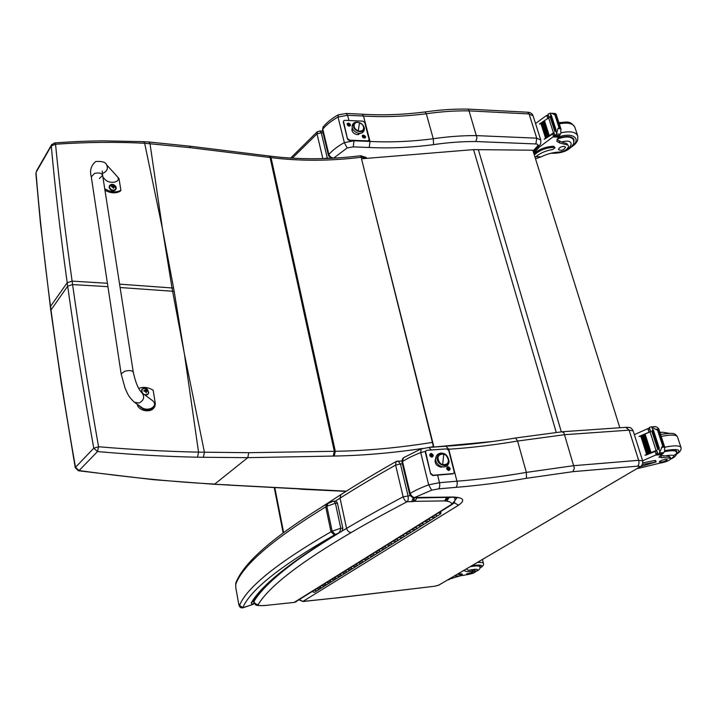 <?xml version="1.0" encoding="UTF-8"?>
<svg xmlns="http://www.w3.org/2000/svg" width="717" height="717" viewBox="0 0 717 717"><rect width="100%" height="100%" fill="white"/><g stroke="black" fill="none" stroke-linecap="round" stroke-linejoin="round"><path stroke-width="1.08" d="M162.562 229.476L173.586 288.055L172.017 287.956L162.293 227.961L144.664 143.248C115.975 141.787 86.264 142.118 55.541 144.234L54.322 142.943M143.445 141.652L102.872 140.864C87.322 141.132 79.578 141.213 54.582 142.925L51.409 145.04L51.283 145.927L55.541 144.234C59.538 185.12 65.059 230.749 72.103 281.118L67.201 282.713C60.219 232.407 54.913 186.814 51.283 145.927L36.011 172.465C39.211 212.689 44.051 257.331 50.522 306.383L50.351 307.109M35.877 173.433L40.367 222.467L50.799 310.461M366.62 158.358L365.338 157.148M361.7 155.849L363.098 157.39L361.251 157.247L360.382 155.768M189.458 146.143L190.614 147.711L144.664 143.248L143.714 141.67L149.028 142.02L150.005 143.597L162.329 227.961M184.126 352.423L174.168 291.353L172.6 291.254L184.421 354.073L198.546 452.14C166.774 451.477 133.452 449.684 98.579 446.754L97.512 451.558C132.439 454.668 165.779 456.559 197.542 457.213L247.768 457.661L334.221 456.048C362.417 455.564 392.011 453.019 423.003 448.394M107.926 286.675L72.587 284.568L67.676 286.164C74.72 336.766 83.423 390.774 93.784 448.17L98.579 446.754C88.442 389.304 79.775 335.242 72.587 284.568L72.103 281.118L107.416 283.278M268.83 155.956L270.094 157.498L334.292 451.298L248.772 452.687L247.768 457.661L214.768 484.065C175.109 482.075 129.885 477.576 79.085 470.558L75.482 467.296C65.668 411.594 57.494 359.074 50.97 309.744L50.522 306.383L67.201 282.713L67.676 286.164L50.782 310.291L61.097 382.233L75.231 467.601L93.784 448.17L97.512 451.558L79.085 470.558L78.395 470.764L75.24 467.681M433.256 445.866L433.032 446.843L433.516 446.897M248.772 452.687L198.546 452.14L197.542 457.213M619.838 427.762L532.821 150.212L473.578 149.611L361.502 158.78L433.561 447.085L492.74 441.475M486.001 442.362L433.561 447.085M433.839 446.772L361.502 158.78M339.15 532.874C291.891 561.501 263.309 584.256 253.397 601.133L251.174 603.033L253.424 600.012M335.287 534.506L332.15 531.207L331.003 531.799L334.427 534.945L340.593 532.023C341.704 531.745 342.457 530.455 342.834 528.178L340.772 528.205C340.118 531.62 339.033 533.412 337.519 533.573C290.044 562.334 261.266 585.484 251.174 603.033L252.276 604.494L254.15 602.916M252.644 604.512L243.072 607.747L239.505 605.417L238.627 603.517L235.821 587.859L235.723 584.265C242.884 564.987 272.89 539.202 325.733 506.901L326.862 506.292L328.054 503.28M331.693 501.783L332.41 501.542C333.36 500.932 334.355 501.488 335.395 503.217L340.772 528.205L332.15 531.207L326.862 506.292L335.395 503.217L337.447 503.217C336.766 501.3 335.09 500.753 332.401 501.542L326.45 504.168L325.733 506.901L331.003 531.799C277.434 562.809 246.935 587.348 239.505 605.417M236.18 582.222L235.723 584.265M334.427 534.945C280.912 565.605 250.35 589.867 242.74 607.72L253.02 604.386L254.365 603.329M317.47 131.57L317.004 133.891L321.261 132.708L319.907 130.87M327.4 158.466L321.261 132.708L323.089 133.057M333.611 158.17L347.145 147.953L344.33 142.611L338.03 117.041L347.602 115.276L346.06 113.429M334.418 158.125L333.844 158.018C331.648 158.09 329.981 156.915 328.87 154.513L328.511 155.661M347.145 147.953L353.248 146.886L369.21 147.469L370.026 141.428L353.992 140.792L344.33 142.611C337.788 146.205 332.634 150.167 328.87 154.513L322.784 129.15L323.591 126.398M467.618 109.101L468.604 109.432L476.966 137.798L475.864 141.536L535.886 143.956L536.746 138.175L476.187 135.603C462.582 135.522 448.277 136.562 433.274 138.74L426.301 113.743L425.091 111.942M369.21 147.469C389.949 148.5 411.406 147.55 433.579 144.628L433.274 138.74C411.477 141.59 390.398 142.495 370.026 141.428L363.519 116.029L362.282 114.218C382.573 115.464 403.572 114.693 425.28 111.915C440.184 109.791 454.426 108.859 468.004 109.109L527.192 112.202M338.29 114.828L338.03 117.041C331.568 120.68 326.486 124.713 322.784 129.15L322.435 130.315M338.074 114.917L346.392 113.447L361.924 114.191M348.919 120.51L347.602 115.276L363.519 116.029C383.756 117.274 404.684 116.504 426.301 113.743C441.179 111.619 455.376 110.66 468.891 110.866L529.083 113.949L536.746 138.175L540.761 139.976C540.976 142.979 540.564 144.717 539.525 145.192L537.392 146.143L533.045 150.937M535.509 158.78L541.111 156.862C547.116 153.913 553.094 152.318 559.045 152.085C564.915 151.206 568.07 149.199 568.518 146.044L566.833 143.579L568.518 146.044M533.771 153.259L539.444 147.021L552.986 136.92L554.528 135.101M553.918 133.201L544.553 139.161M557.907 128.594L560.784 128.728L558.991 127.483L557.907 128.594L556.41 134.043L555.048 135.898L553.954 132.528L544.167 139.143M553.47 132.842L548.639 117.902L544.391 120.662M543.692 121.137L542.894 121.702M547.716 136.508L546.946 136.938L547.716 136.508L542.975 121.711L541.443 122.741M540.806 123.216L539.722 124.041M548.837 117.785L539.345 124.023M547.689 118.206L546.802 115.473L546.157 115.724L535.536 123.53M539.444 147.021L539.041 145.73M549.222 135.486L548.433 135.916L549.222 135.486L544.463 120.671L543.683 121.101L548.433 135.827M546.954 136.857L542.213 122.141L546.946 136.938M546.255 137.539L545.52 137.969L546.255 137.539L541.532 122.75L540.788 123.181L545.52 137.888M567.272 144.906L559.78 143.006L556.768 141.285L559.018 136.311M548.639 117.902L549.123 117.588L548.048 114.263L550.109 113.152L556.078 114.29L555.451 114.899L553.21 114.146M554.474 113.438L556.078 114.29M560.784 128.728L560.873 133.093L559.26 136.087L555.048 135.898M535.052 157.346C539.668 153.321 545.547 150.704 552.69 149.503L555.03 147.81L554.169 147.379C546.354 147.577 539.731 150.086 534.299 154.935M533.959 153.859C539.39 149.011 546.013 146.492 553.82 146.304L555.03 147.81M556.957 139.618L561.563 141.975L566.833 143.579M556.06 129.902L555.406 130.351L556.06 129.902L551.239 115.034L550.889 115.589M555.433 131.014L554.788 131.462L555.433 131.014L550.62 116.163L550.19 116.719M546.802 115.473L548.326 115.894M533.412 152.112L537.625 147.29M573.869 141.751L573.95 139.474C571.736 135.916 566.358 135.558 557.79 138.381M563.938 146.358C560.631 146.725 558.812 147.819 558.48 149.638C561.519 150.902 563.876 150.068 565.57 147.155L563.938 146.358M466.597 568.966L468.309 570.347L472.476 570.167L472.817 571.494C468.156 571.906 465.494 571.628 464.84 570.66L464.733 570.06M454.623 576.02L460.081 575.885L462.438 575.079L457.76 574.174M462.438 575.079L462.169 574.012L458.566 573.699M447.982 579.928L449.308 579.148M448.681 579.524L449.389 579.479M472.817 571.494L475.317 571.799C474.95 572.632 472.817 573.475 468.927 574.335L460.502 575.823M450.455 578.807L459.902 575.912M471.293 566.197L474.116 565.776C477.836 565.381 479.843 565.57 480.139 566.34L479.897 566.941M472.476 570.167L474.977 570.481M468.237 573.985L472.763 572.444L466.624 573.851L468.237 573.985M636.696 468.757L659.479 463.245C665.941 462.08 669.687 460.556 670.709 458.683L669.561 458.154L669.024 456.505L670.171 457.034L670.709 458.683M642.647 460.789L655.553 455.107L657.301 453.18M656.539 450.814L645.9 455.134M661.522 447.309L664.605 447.067L662.669 445.893L658.798 454.058L658 454.435L656.638 450.24L644.968 455.214M656.064 450.482L650.068 431.921L644.906 434.099M651.018 452.463L650.095 452.803L651.018 452.463L645.112 434.081L643.113 434.887M642.441 435.192L641.383 435.676M647.478 454.004L646.6 454.336L647.478 454.004L641.607 435.649L639.851 436.384M650.346 431.643L638.981 436.456M648.93 432.037L647.792 428.649L634.348 434.654M650.113 452.75L644.198 434.421L650.095 452.803M649.226 453.234L648.32 453.574L649.226 453.234L643.337 434.861L642.441 435.21L648.338 453.52M646.626 454.282L640.738 435.99L646.6 454.336M669.561 458.154L658.878 457.222L662.105 454.264M662.669 445.893L657.561 430.209L655.679 429.331L658.744 429.116L658.681 428.632L656.575 426.965L654.648 426.669M650.068 431.921L650.642 431.679L649.306 427.547L650.095 427.162L651.296 426.974L655.679 429.331M664.605 447.067L664.551 451.468L662.929 453.727L658 454.435M658.744 429.116L657.561 430.209M640.317 466.624L656.127 461.963L642.36 464.464M642.862 462.85L654.845 460.475L655.705 460.628L656.127 461.963M659.353 448.43L658.564 448.761L659.353 448.43L653.357 429.94L652.891 430.317M658.484 449.156L657.713 449.487L658.484 449.156L652.497 430.693L651.735 431.025L657.856 449.344M661.567 432.378L659.81 432.082M647.836 428.649L649.593 429.322M676.525 452.409L676.758 451.387C675.79 449.891 671.766 449.846 664.686 451.235M661.827 457.894L660.787 455.232M661.02 455.394L669.024 456.505M665.743 459.409C662.114 459.991 659.972 460.834 659.299 461.927C662.347 462.313 665.035 461.569 667.357 459.687L665.743 459.409M302.691 601.536L334.92 598.086L302.915 601.438L458.53 505.216C465.512 500.314 463.756 497.58 453.252 497.024L415.77 497.481C413.359 497.795 411.495 496.46 410.169 493.475L409.613 494.13C411.083 496.756 412.58 497.957 414.103 497.732L431.67 490.177L428.667 484.826L420.727 452.606L425.396 451.378M561.823 431.786L563.894 432.683L574.353 468.174L572.91 471.661L637.503 466.175C638.928 464.974 639.313 463.021 638.65 460.314L573.475 465.7L526.341 472.404L517.593 441.054L515.559 438.006M401.995 462.34L403.608 457.697L404.612 457.025M421.157 448.905L420.727 452.606C413.189 455.51 407.122 458.513 402.524 461.596L410.169 493.475C414.856 490.536 421.031 487.659 428.667 484.826L439.494 482.684L437.603 475.12M431.67 490.177L438.499 488.869L455.869 487.354C457.159 486.117 457.518 484.065 456.944 481.197L448.761 449.227L445.965 446.198M299.572 599.681L302.915 601.438L299.177 599.932M458.53 505.216L454.282 502.725M416.541 497.473L415.286 497.723M455.869 487.354C478.382 485.543 501.918 482.523 526.484 478.293L526.341 472.404C502.187 476.545 479.055 479.476 456.944 481.197L439.494 482.684C440.059 485.561 439.727 487.623 438.499 488.869M564.342 434.717L629.105 430.146L638.65 460.314L642.683 460.906C642.961 463.818 642.154 465.736 640.272 466.659L438.876 585.072L434.762 586.219L334.92 598.086M453.252 497.024L449.971 497.508M419.759 497.706L418.486 497.957M419.149 497.723L418.101 497.992M419.051 497.723L416.891 497.876L414.955 501.335L444.657 500.896L446.539 497.598M396.707 461.183L396.125 461.515L395.614 465.091L400.409 463.917L397.944 460.879M316.394 546.919C283.538 568.769 262.727 586.918 253.97 601.357C254.598 603.544 256.041 604.574 258.281 604.449C269.144 586.425 300.118 562.451 351.205 532.525C348.919 532.364 347.378 530.983 346.58 528.384L340.028 498.172C356.34 487.793 374.866 476.769 395.614 465.091L403.142 496.827C404.245 499.946 405.562 501.577 407.095 501.739C408.161 500.95 408.466 498.924 408 495.653L400.409 463.917L402.371 463.926M341.731 494.076L340.925 494.596L340.028 498.172L335.108 501.246M454.569 497.365L455.089 500.502L451.611 504.365L453.744 503.307M444.657 500.896L446.96 497.589M444.863 500.896L447.82 497.58M445.132 500.914L448.483 497.571M413.503 497.661L411.531 501.667L413.431 501.542L413.843 497.715M445.338 501.049L446.754 501.147L449.084 497.58M413.431 501.542L414.094 501.407L414.166 497.741M414.094 501.407L414.847 501.335L416.738 497.831M441.376 466.659L440.641 467.117L441.376 466.659M435.882 460.673L434.995 461.372L435.882 460.673M448.331 462.124C446.996 468.542 436.375 464.508 437.352 457.939L435.703 458.235L437.352 457.939C437.764 455.376 439.234 454.004 441.762 453.825C430.325 454.999 444.459 472.888 448.331 462.124M449.102 461.865L448.528 461.336L449.102 461.865C447.309 471.499 434.511 465.781 435.703 458.181C436.259 455.089 438.06 453.395 441.107 453.09C443.205 453.234 447.731 453.296 449.102 461.811M448.564 461.022L447.48 463.612C442.398 466.113 439.189 464.159 437.863 457.769L437.558 458.002C438.643 464.033 441.708 466.113 446.763 464.249C441.708 466.113 438.643 464.033 437.558 458.002L438.903 455.25C443.975 452.678 447.193 454.605 448.564 461.022M442.676 464.768L443.751 454.049C436.922 451.683 435.748 462.922 442.676 464.768C449.55 467.099 450.626 455.869 443.751 454.049L442.676 464.768M439.315 454.829L437.558 458.002L439.315 454.829M435.685 459.454L435.067 460.054L435.685 459.454M358.921 133.676L358.563 134.599L359.342 133.407M352.764 129.024L351.913 130.297L352.764 129.024M363.707 129.015C363.098 134.563 352.468 130.673 353.606 125.305L352.217 125.681L353.606 125.305L355.444 122.912C348.363 126.461 362.21 136.687 363.707 129.015L363.483 129.463C361.762 133.72 353.006 129.616 354.028 125.027L353.795 125.376C355.426 131.13 358.545 132.681 363.143 130.019C358.545 132.681 355.426 131.13 353.795 125.376L354.279 124.202C355.982 119.909 364.747 123.987 363.752 128.594L364.308 129.795L363.707 129.015M358.24 130.897L359.549 122.741C353.347 120.241 351.939 128.791 358.24 130.897C364.46 133.38 365.804 124.83 359.549 122.741L358.24 130.897M354.386 123.996L353.795 125.376L354.386 123.996M446.843 468.64L447.964 470.101M448.896 470.54C446.306 469.429 445.974 468.147 447.919 466.677C450.509 467.78 450.841 469.07 448.896 470.54M429.904 455.394L431.042 456.801M431.948 457.222C429.349 456.111 429.026 454.829 430.989 453.377C433.588 454.488 433.91 455.77 431.948 457.222M425.593 451.065L425.333 452.427L425.952 450.769L426.866 450.312L446.709 448.869L448.717 450.446L454.166 471.759L453.87 473.202L452.642 473.892L453.502 473.48M425.333 452.427L430.657 473.928L432.701 475.523L452.642 473.892M425.692 452.131L430.657 473.928M432.701 475.523L433.068 475.246L431.025 473.641M433.068 475.246L453.019 473.605M442.29 466.884L441.242 467.108C436.169 466.104 434.314 463.236 435.676 458.522M362.542 136.669L362.766 137.377M363.591 137.951L364.317 137.915M364.308 138.121L362.569 137.126C360.732 132.645 368.663 137.135 364.308 138.121M347.404 124.749L347.637 125.439M348.48 126.013L349.206 125.959M349.161 126.165L347.431 125.197C345.549 120.707 353.553 125.188 349.161 126.165L348.74 126.049M343.577 121.012L343.291 122.051L343.622 120.895L344.707 120.322L362.963 121.155L364.765 122.571L369.112 139.582L367.704 141.321L368.807 140.657M343.291 122.051L347.539 139.179L349.358 140.613L367.704 141.321M343.568 121.612L347.539 139.179M349.358 140.613L349.645 140.182L347.826 138.748M349.645 140.182L368 140.89M360.391 133.362L357.389 134.715C353.293 133.765 351.536 131.596 352.101 128.2L352.316 127.823M428.237 518.974L430.612 520.157L428.336 519.269M427.646 521.044L427.269 522.227L424.912 521.053M415.098 527.183L417.428 528.339L415.197 527.479M414.587 529.182L414.211 530.347L411.89 529.191M402.416 535.115L404.711 536.244L402.506 535.402M401.977 537.033L401.601 538.18L399.306 537.051M390.156 542.778L392.414 543.889L390.245 543.065M389.788 544.624L389.412 545.754L387.153 544.651M378.298 550.181L380.53 551.274L378.388 550.468M378.002 551.956L377.626 553.076L375.403 551.991M366.835 557.342L369.04 558.418L366.925 557.62M366.602 559.054L366.226 560.165L364.03 559.099M355.74 564.279L357.908 565.328L355.829 564.557M355.569 565.928L355.184 567.022L353.024 565.973M345.002 570.992L347.136 572.023L345.083 571.261M344.886 572.578L344.501 573.663L342.368 572.641M334.588 577.499L336.703 578.511L334.669 577.768M334.525 579.031L334.14 580.098L332.043 579.094M324.505 583.799L326.585 584.794L324.577 584.068M324.487 585.278L324.102 586.336L322.032 585.35M314.718 589.912L316.771 590.889L314.799 590.181M319.576 586.882L321.646 587.868L319.648 587.142M319.585 588.334L319.199 589.383L317.138 588.406M329.506 580.671L331.604 581.675L329.587 580.94M329.47 582.177L329.085 583.244L326.997 582.24M339.759 574.272L341.884 575.294L339.84 574.541M339.661 575.832L339.284 576.907L337.16 575.885M350.326 567.658L352.486 568.706L350.416 567.936M350.183 569.28L349.797 570.373L347.655 569.334M361.243 560.837L363.429 561.904L361.332 561.115M361.045 562.522L360.66 563.625L358.482 562.567M372.526 553.793L374.74 554.868L372.607 554.071M372.257 555.532L371.872 556.652L369.667 555.576M384.178 546.506L386.427 547.609L384.267 546.793M383.846 548.317L383.47 549.446L381.229 548.353M396.232 538.978L398.509 540.098L396.322 539.265M395.829 540.86L395.452 541.998L393.176 540.887M408.699 531.18L411.011 532.328L408.798 531.476M408.224 533.134L407.848 534.299L405.544 533.152M421.614 523.114L423.962 524.288L421.713 523.41M421.058 525.149L420.682 526.323L418.343 525.158M434.986 514.752L437.37 515.953L435.085 515.057M434.35 516.876L433.973 518.059L431.598 516.876M438.41 512.619L440.803 513.82L440.892 511.436M440.292 511.813L440.292 513.175L439.091 512.556M322.103 585.61L324.102 586.336L326.307 584.973M332.123 579.363L334.14 580.098L336.416 578.682M342.448 572.91L344.501 573.663L346.858 572.202M353.105 566.251L355.184 567.022L357.622 565.507M364.119 559.377L366.226 560.165L368.744 558.597M375.484 552.278L377.626 553.076L380.243 551.454M387.243 544.938L389.412 545.754L392.118 544.069M399.405 537.347L401.601 538.18L404.415 536.433M411.979 529.487L414.211 530.347L417.133 528.528M425.011 521.349L427.269 522.227L430.308 520.345M431.697 517.172L433.973 518.059L437.065 516.141M418.441 525.453L420.682 526.323L423.657 524.477M405.634 533.448L407.848 534.299L410.716 532.516M393.274 541.174L395.452 541.998L398.213 540.286M381.319 548.639L383.47 549.446L386.131 547.797M369.757 555.854L371.872 556.652L374.444 555.057M358.572 562.845L360.66 563.625L363.143 562.083M347.736 569.603L349.797 570.373L352.199 568.877M337.241 576.163L339.284 576.907L341.597 575.464M327.077 582.509L329.085 583.244L331.326 581.854M317.21 588.666L319.199 589.383L321.359 588.039M316.493 591.068L314.369 592.385L312.397 591.677M439.145 512.53L440.247 513.121L440.05 511.965M133.263 372.033L102.648 175.405C101.706 173.066 99 172.412 94.519 173.451L91.283 176.884L94.519 173.451C99 172.412 101.706 173.066 102.648 175.405L99.358 178.56M138.668 388.39C143.418 386.624 148.249 387.234 153.16 390.218L155.347 403.77L154.72 406.942C149.27 411.576 143.875 410.984 138.524 405.186M134.948 402.649L141.052 406.978C147.684 412.732 159.416 406.001 152.434 400.534L151.565 399.889M137.279 404.307L137.297 404.406C138.211 410.751 150.077 413.046 153.599 408.233M114.559 173.577L118.995 178.551L120.886 190.265C116.046 192.819 110.651 192.299 104.718 188.714M102.925 177.216L104.7 179.107C109.486 184.977 122.32 182.037 117.077 176.328L116.763 175.988M104.951 190.229C110.633 193.312 115.733 193.653 120.232 191.233L120.886 190.265M141.357 392.307L142.145 389.116M147.819 394.413L145.551 395.461M142.746 393.4L141.805 391.419C142.907 381.731 154.612 396.268 144.35 394.583M147.478 391.204L145.184 389.098L145.408 390.209L143.785 390.729L143.965 391.168M143.785 390.729L145.73 391.805L146.241 392.871L146.393 391.312L147.568 390.783M146.313 391.365L145.533 391.357M145.345 391.195L145.936 389.905M145.282 390.398L144.807 391.106M115.652 189.763C113.062 191.762 110.884 191.018 109.109 187.522L109.584 185.622M109.593 186.994C109.62 184.798 110.875 183.991 113.367 184.574L114.46 185.156C119.954 189.44 110.875 192.891 109.593 186.994M114.935 187.047L112.784 185.067L112.999 185.9L111.601 186.734M111.44 186.348L113.743 188.383L113.824 187.074L115.025 186.716M112.811 186.761L112.829 186.241M364.586 136.571L364.98 136.284L363.922 135.486L363.358 136.562M363.519 136.293L363.026 136.338M364.46 137.377L362.972 136.257M364.98 136.284L364.281 136.875M363.922 135.486L363.761 135.988M365.267 137.413L364.29 137.915L362.703 136.992L362.668 135.594M365.437 136.454L365.392 137.234C363.806 138.076 362.892 137.547 362.65 135.638L365.437 136.454M448.501 468.801L449.568 468.192L448.394 467.305L448.179 467.798M448.394 467.305L448.206 468.273L447.444 468.443M449.057 469.671L447.39 468.425M449.568 468.192L448.842 469.043M449.568 469.985C447.48 470.361 446.664 469.483 447.139 467.341L447.372 467.134M450.079 468.344L449.801 469.778C447.695 470.343 446.852 469.501 447.265 467.242L450.079 468.344M348.579 125.851L347.691 125.224M349.466 124.624L349.842 124.337L348.785 123.539L348.623 124.05M348.785 123.539L347.826 124.301L348.919 125.197M349.842 124.337L349.143 124.919M350.147 125.448L349.179 125.959L347.566 125.054L347.512 123.665M350.299 124.507L350.263 125.26C348.695 126.129 347.772 125.609 347.494 123.709C348.489 122.813 349.43 123.082 350.299 124.507M431.58 455.501L432.638 454.883L431.464 454.004L431.24 454.506M431.464 454.004L431.267 454.954L430.496 455.143M432.109 456.353L430.451 455.107M432.638 454.883L431.903 455.734M432.656 456.639C430.576 457.087 429.752 456.227 430.173 454.067L430.406 453.861M433.14 455.035L432.889 456.433C430.8 457.061 429.931 456.236 430.299 453.969L433.14 455.035M184.421 354.073L204.444 452.293L203.305 457.365M120.106 287.526L172.6 291.254L172.017 287.956L119.578 284.147M365.966 158.412L363.098 157.39L363.411 158.618M148.742 141.993L189.736 146.169L270.067 156.118L271.044 157.615L190.614 147.711M269.771 156.082L270.067 156.118C298.962 159.748 329.112 159.622 360.517 155.759L365.724 157.292L367.032 158.323M361.637 158.771L361.251 157.247C329.954 161.11 299.876 161.226 271.044 157.615L335.314 451.28L334.292 451.298L333.226 456.066M36.522 170.942L51.83 144.341M174.168 291.353L173.586 288.055M432.387 442.398C398.392 447.856 366.037 450.814 335.314 451.28L334.221 456.048M461.945 444.531L460.762 445.078M429.716 447.363L433.435 446.601M346.275 491.19L213.72 484.244L153.707 479.718L78.646 470.791M302.117 489.048L299.554 489.119M300.181 488.931L228.822 485.113M229.44 484.916L214.168 484.262M283.609 532.426L274.808 487.721M561.312 431.831L478.311 149.521M556.222 432.315L473.578 149.611M327.355 503.719L326.45 504.168C273.518 536.576 243.278 562.917 235.741 583.199L235.821 587.859M235.857 588.012L238.627 603.517M238.653 603.66L238.609 603.58C239.137 606.851 240.571 608.258 242.911 607.801M323.851 158.591L327.302 157.991L329.479 158.376M292.267 158.179L317.004 133.891L322.865 158.618M529.083 113.949L527.613 112.219L529.083 113.949L533.089 115.831C532.301 113.6 530.481 112.39 527.64 112.21L527.291 112.202M535.886 143.956C537.875 144.063 538.377 144.789 537.392 146.143M433.579 144.628C448.367 142.468 462.465 141.437 475.864 141.536M353.992 140.81L353.248 146.886M553.56 136.4L552.664 133.64M552.986 136.92L558.857 137.171M559.556 127.509L555.451 114.899M554.169 147.379L553.82 146.304M550.773 115.195L550.109 113.152M556.509 132.896L555.711 130.44M555.702 135.388L559.556 135.558M556.41 134.043L560.318 134.213M558.991 127.483L554.877 114.863M559.78 143.006L559.126 140.989M535.814 156.673L541.111 156.862M551.991 152.99L553.479 153.026M571.548 146.689C582.016 139.161 573.17 131.856 559.036 136.848M569.836 148.276C578.153 142.074 575.016 143.597 576.791 141.751C577.669 141.24 577.965 139.25 577.696 135.8C575.706 131.865 570.14 130.861 561.017 132.797M577.696 135.8L574.837 127.178C573.008 123.378 567.819 122.266 559.278 123.835M561.563 141.975C578.538 137.386 570.391 153.241 556.258 152.703L554.555 152.506M557.243 139.098C565.847 136.051 571.297 136.311 573.609 139.869C573.591 144.117 574.631 142.477 571.189 147.066C567.407 150.866 562.029 152.9 555.066 153.187L552.646 152.846M461.703 573.905L461.972 574.98M448.089 579.865L448.761 579.784M449.747 578.888L450.787 578.762M463.433 570.831L464.84 570.66M472.18 565.677L474.977 565.274C481.994 564.673 483.634 565.534 479.888 567.855M477.665 562.442C481.268 562.236 483.195 562.558 483.455 563.41C483.966 565.032 482.774 566.547 479.87 567.963M468.309 570.347C477.576 568.608 479.897 569.047 475.272 571.646M470.486 566.672C476.124 565.686 479.243 565.677 479.843 566.663C480.623 568.608 479.099 570.284 475.29 571.709M656.225 454.65L655.114 451.208M655.553 455.107L661.836 454.596M651.296 426.974L655.463 426.687M663.279 445.84L658.17 430.164M655.275 461.811L654.845 460.475M652.828 430.083L651.923 427.296M659.873 451.844L658.887 448.788M658.798 454.058L662.929 453.727M659.703 452.92L663.888 452.579M637.709 468.165L639.367 468.022M673.693 455.519C682.754 449.926 679.841 448.277 664.955 450.581M676.391 454.211C679.976 452.248 681.5 449.989 680.971 447.417C679.662 445.4 674.249 445.338 664.749 447.211M680.971 447.417L677.431 436.734C676.104 434.654 670.7 434.547 661.226 436.42M663.628 456.164C674.141 454.255 676.498 455.187 670.709 458.943M664.381 451.746C671.408 450.33 675.405 450.357 676.382 451.827C677.108 454.82 675.19 457.249 670.628 459.113M625.995 427.332L629.105 430.146L625.824 427.341M447.955 449.281L448.761 449.227C470.719 447.793 493.663 445.069 517.593 441.054L564.351 434.726M629.105 430.146L633.138 430.863C630.682 426.301 629.311 427.834 626.497 427.287L562.379 431.742M431.302 449.989L428.739 447.435M420.834 449.021L403.608 457.697C402.479 458.504 401.941 460.036 401.986 462.286L409.622 494.174M457.061 497.715L455.134 500.072M637.503 466.175C639.627 466.014 640.048 466.373 638.757 467.26M526.484 478.293L572.91 471.661M334.749 598.175L337.375 597.817M337.178 597.906L434.762 586.219M639.564 467.072L438.876 585.072M419.131 497.939L449.882 497.329M341.355 531.44L346.58 528.384C363.187 518.516 382.036 507.994 403.142 496.827L410.267 495.626M351.205 532.525C367.651 522.89 386.275 512.628 407.095 501.739L411.531 501.667M264.116 605.578L293.818 602.468L263.91 605.605C253.979 605.515 256.202 605.659 253.818 601.832L253.818 600.505M253.63 600.783L253.845 601.966M446.754 501.147C450.258 501.694 451.871 502.76 451.611 504.365L294.257 602.343M264.331 605.489C259.859 605.883 257.842 605.542 258.281 604.449M452.579 504.132L295.261 602.074M106.394 164.632L106.645 164.901C105.731 162.203 102.101 161.065 95.737 161.504C91.095 165.475 89.598 170.494 91.238 176.588L121.146 373.871L125.125 388.345C127.635 393.346 127.357 395.417 134.258 402.165L139.008 403.062C143.848 400.427 144.879 397.048 142.083 392.916L141.616 392.558M121.146 373.871L124.767 371.227C129.562 370.151 132.403 370.492 133.299 372.257C135.603 382.815 138.533 389.698 142.083 392.916L152.434 400.534M117.077 176.328L106.645 164.901C108.41 168.755 106.985 171.605 102.388 173.469M144.242 388.067L141.894 389.474L141.948 392.799M145.076 395.121L148.329 393.776L148.742 392.244M146.241 391.814L145.766 392.235M146.761 390.613L146.16 391.401M144.834 390.586L144.422 391.132M110.866 184.556L109.495 185.793L109.351 187.164C111.243 190.758 113.447 191.448 115.975 189.234L116.154 188.15M113.743 187.424L113.295 187.953M114.245 186.438L113.967 186.931M113.483 185.757L112.811 186.563M112.426 186.25L112.175 186.698M364.451 136.311L364.146 136.839M449.003 468.291L448.483 468.81M348.892 124.041L348.444 124.597M349.313 124.355L349.036 124.857M432.064 454.981L431.562 455.51M462.456 444.477L461.264 445.033M301.463 489.245L345.979 491.378M283.134 532.785L274.261 487.685M342.825 528.16L337.447 503.226M290.627 158.081L317.138 131.874L320.212 130.933L322.695 131.408M330.851 158.314L328.485 155.58L322.417 130.243L323.098 126.99C326.835 122.49 331.81 118.484 338.03 114.953M533.089 115.831L540.761 139.976M533.367 151.977L539.148 145.614M555.146 113.465L550.531 113.232M556.078 114.048L561.115 129.49M549.984 116.602L554.788 131.462M550.584 115.482L555.406 130.351M543.683 121.101L548.433 135.916M540.788 123.181L545.52 137.969M553.784 132.797L554.877 136.167M547.887 114.532L548.917 117.731M548.209 115.527L547.232 115.473M555.756 153.205L550.548 153.33M574.837 127.178C569.764 120.053 566.771 122.275 558.893 122.67M573.035 138.112L573.609 139.869M558.857 122.571L560.102 122.446M475.308 571.781L474.672 569.28M450.59 578.816L449.693 578.924M482.478 559.61L483.437 563.347M479.646 565.865L479.834 566.618M658.681 428.632L664.946 447.829M651.735 431.025L657.713 449.487M652.578 430.281L658.564 448.761M642.441 435.21L648.32 453.574M656.413 450.419L657.767 454.614M649.082 427.735L650.391 431.786M655.132 426.633L651.063 426.92M649.342 428.542L647.792 428.649M677.431 436.734C675.226 434.287 675.898 431.939 660.59 434.484M676.014 450.688L676.382 451.827M659.981 432.593L663.082 432.243L669.373 433.382M562.343 431.742L515.801 437.962C491.692 442.004 468.577 444.737 446.467 446.171L429.205 447.408L420.879 448.985M434.538 586.309L439.575 584.884M633.138 430.863L642.683 460.906M452.526 497.257L457.545 497.688M340.925 494.596C357.156 484.199 375.556 473.175 396.125 461.515L401.887 460.914M453.476 503.576L454.578 502.258M454.775 497.383L454.937 498.028M321.879 506.928L340.951 494.569M294.033 602.441L296.094 601.859M435.694 459.516L435.067 460.054M364.317 129.705C365.428 123.512 353.974 118.466 352.217 125.681C350.98 131.677 362.202 137.314 364.308 129.795M352.665 128.827L351.868 130.028M440.498 514.008L437.37 515.953M318.922 589.562L316.771 590.889M328.807 583.414L326.585 584.794M323.824 586.515L321.646 587.868M338.998 577.086L336.703 578.511M333.862 580.277L331.604 581.675M349.511 570.544L347.136 572.023M344.214 573.842L341.884 575.294M360.373 563.804L357.908 565.328M354.897 567.201L352.486 568.706M371.585 556.831L369.04 558.418M365.93 560.344L363.429 561.904M383.174 549.634L380.53 551.274M377.33 553.264L374.74 554.868M395.157 542.186L392.414 543.889M389.116 545.942L386.427 547.609M407.552 534.488L404.711 536.244M401.296 538.368L398.509 540.098M420.377 526.511L417.428 528.339M413.906 530.535L411.011 532.328M433.668 518.248L430.612 520.157M426.965 522.415L423.962 524.288M102.208 171.058L102.603 175.1M148.329 393.776C148.446 388.605 146.304 387.171 141.894 389.474L141.616 389.77M146.393 391.312L145.73 391.823M115.975 189.234L114.46 185.156L113.367 184.574L109.253 186.16M113.824 187.074L113.286 187.684M112.936 186.026L112.605 186.707M448.923 468.676L448.475 468.918M448.134 468.344L447.713 468.793"/></g></svg>
